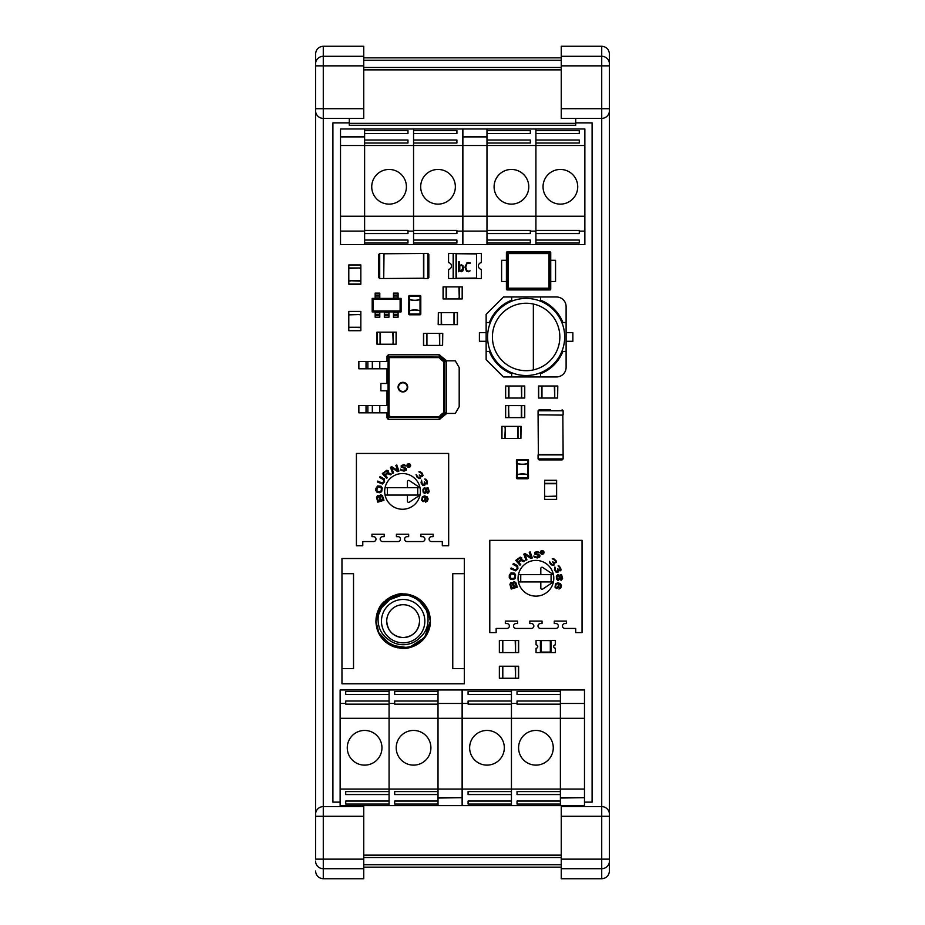 <?xml version="1.0" encoding="UTF-8"?>
<svg xmlns="http://www.w3.org/2000/svg" width="925" height="925" viewBox="0 0 925 925"><rect width="100%" height="100%" fill="white"/><g stroke="black" fill="none" stroke-linecap="round" stroke-linejoin="round"><path stroke-width="1.39" d="M584.484 802.137L592.093 802.137L592.093 122.863L575.708 122.863M561.255 65.86L601.724 65.86L601.724 46.25L561.255 46.25L561.255 118.388L601.724 118.388L601.724 65.86L609.436 65.86L609.436 53.962L609.436 110.688A7.712 7.712 0 0 1 601.724 118.388L601.724 806.612A7.712 7.712 0 0 1 609.436 814.312L609.436 871.038L609.436 859.14L601.724 859.14L601.724 806.612L561.255 806.612L561.255 878.75L601.724 878.75C606.395 878.288 608.962 875.709 609.436 871.038M601.724 118.388A7.712 7.712 -13.5 0 0 609.436 110.688L609.436 816.289L561.255 816.289M609.436 110.688L609.436 77.18M601.724 46.25C606.395 46.712 608.962 49.291 609.436 53.962C608.962 49.291 606.395 46.712 601.724 46.25M349.292 122.863L332.908 122.863L332.908 802.137L340.134 802.137M323.276 806.612L323.276 878.75L363.745 878.75L363.745 806.612L323.276 806.612A7.712 7.712 166.5 0 0 315.564 814.312L315.564 816.289L315.564 814.312A7.712 7.712 0 0 1 323.276 806.612L323.276 118.388A7.712 7.712 0 0 1 315.564 110.688L315.564 53.962L315.564 65.86L323.276 65.86L323.276 118.388L363.745 118.388L363.745 46.25L323.276 46.25C318.605 46.712 316.038 49.291 315.564 53.962M315.564 814.312L315.564 108.711L363.745 108.711M363.745 859.14L315.564 859.14L315.564 816.289L363.745 816.289M323.276 878.75C318.605 878.288 316.038 875.709 315.564 871.038M424.436 867.164L500.564 867.164M575.708 123.349L349.292 123.349L349.292 125.28L575.708 125.28L575.708 118.388M575.708 806.612L575.708 805.594M349.292 806.612L349.292 805.594M349.292 123.349L349.292 118.388M561.255 867.164L363.745 867.164L561.255 867.164M561.255 57.836L363.745 57.836L561.255 57.836M575.708 125.28L349.292 125.28M517.029 703.439L517.029 704.156L560.388 704.156L560.388 791.569L517.029 791.569L517.029 794.552L560.388 794.552L560.388 797.685L560.388 789.071L511.444 789.071L511.444 805.594L462.5 805.594L462.5 703.439L468.085 703.439L468.085 701.011L511.444 701.011L511.444 694.525L468.085 694.525L468.085 691.53L511.444 691.53L511.444 689.969L511.444 703.439L517.029 703.439L517.029 701.011L560.388 701.011L560.388 694.525L517.029 694.525L517.029 691.53L560.388 691.53L560.388 689.969L462.5 689.969L462.5 703.439M584.484 798.032L584.484 805.594L560.388 805.594L560.388 797.685L584.484 797.685L560.388 798.032L560.388 801.038L517.029 801.038L517.029 804.033L560.388 804.033L560.388 805.594L511.444 805.594L511.444 804.033L468.085 804.033L468.085 801.038L511.444 801.038L511.444 794.552L468.085 794.552L468.085 791.569L511.444 791.569L511.444 789.071L462.5 789.071M468.085 703.439L468.085 704.156L511.444 704.156L511.444 789.071L511.444 703.439M553.266 747.782A17.344 17.344 0 0 1 527.25 762.801A17.344 17.344 0 0 1 527.25 732.762A17.344 17.344 0 0 1 553.266 747.782M517.029 801.038L517.029 804.033M517.029 791.569L517.029 794.552M517.029 694.525L517.029 691.53M584.484 797.685L584.484 689.969L560.388 689.969L560.388 718.32L462.5 718.32M584.484 789.071L560.388 789.071L560.388 718.32L584.484 718.32M394.674 703.439L394.674 704.156L438.022 704.156L438.022 791.569L394.674 791.569L394.674 794.552L438.022 794.552L438.022 797.685L438.022 789.071L389.078 789.071L389.078 805.594L340.134 805.594L340.134 703.439L345.719 703.439L345.719 701.011L389.078 701.011L389.078 694.525L345.719 694.525L345.719 691.53L389.078 691.53L389.078 689.969L389.078 703.439L394.674 703.439L394.674 701.011L438.022 701.011L438.022 694.525L394.674 694.525L394.674 691.53L438.022 691.53L438.022 689.969L340.134 689.969L340.134 703.439M462.118 798.032L462.118 805.594L438.022 805.594L438.022 797.685L462.118 797.685L438.022 798.032L438.022 801.038L394.674 801.038L394.674 804.033L438.022 804.033L438.022 805.594L389.078 805.594L389.078 804.033L345.719 804.033L345.719 801.038L389.078 801.038L389.078 794.552L345.719 794.552L345.719 791.569L389.078 791.569L389.078 789.071L340.134 789.071M345.719 703.439L345.719 704.156L389.078 704.156L389.078 789.071L389.078 703.439M430.9 747.782A17.344 17.344 0 0 1 404.884 762.801A17.344 17.344 0 0 1 404.884 732.762A17.344 17.344 0 0 1 430.9 747.782M394.674 801.038L394.674 804.033M394.674 791.569L394.674 794.552M394.674 694.525L394.674 691.53M462.118 797.685L462.118 689.969L438.022 689.969L438.022 718.32L340.134 718.32M462.118 789.071L438.022 789.071L438.022 718.32L462.118 718.32M530.326 231.134L530.326 230.417L486.978 230.417L486.978 143.005L530.326 143.005L530.326 140.01L486.978 140.01L486.978 136.888L486.978 145.502L535.922 145.502L535.922 128.98L584.866 128.98L584.866 231.134L579.281 231.134L579.281 233.562L535.922 233.562L535.922 240.049L579.281 240.049L579.281 243.032L535.922 243.032L535.922 244.593L535.922 231.134L530.326 231.134L530.326 233.562L486.978 233.562L486.978 240.049L530.326 240.049L530.326 243.032L486.978 243.032L486.978 244.593L584.866 244.593L584.866 231.134M462.882 136.53L462.882 128.98L486.978 128.98L486.978 136.888L462.882 136.888L486.978 136.53L486.978 133.535L530.326 133.535L530.326 130.541L486.978 130.541L486.978 128.98L535.922 128.98L535.922 130.541L579.281 130.541L579.281 133.535L535.922 133.535L535.922 140.01L579.281 140.01L579.281 143.005L535.922 143.005L535.922 145.502L584.866 145.502M579.281 231.134L579.281 230.417L535.922 230.417L535.922 145.502L535.922 231.134M494.1 186.792A17.344 17.344 0 0 1 520.116 171.773A17.344 17.344 0 0 1 520.116 201.8A17.344 17.344 0 0 1 494.1 186.792M530.326 133.535L530.326 130.541M530.326 143.005L530.326 140.01M530.326 240.049L530.326 243.032M462.882 136.888L462.882 244.593L486.978 244.593L486.978 216.242L584.866 216.242M462.882 145.502L486.978 145.502L486.978 216.242L462.882 216.242M407.971 231.134L407.971 230.417L364.612 230.417L364.612 143.005L407.971 143.005L407.971 140.01L364.612 140.01L364.612 136.888L364.612 145.502L413.556 145.502L413.556 128.98L462.5 128.98L462.5 231.134L456.915 231.134L456.915 233.562L413.556 233.562L413.556 240.049L456.915 240.049L456.915 243.032L413.556 243.032L413.556 244.593L413.556 231.134L407.971 231.134L407.971 233.562L364.612 233.562L364.612 240.049L407.971 240.049L407.971 243.032L364.612 243.032L364.612 244.593L462.5 244.593L462.5 231.134M340.516 136.53L340.516 128.98L364.612 128.98L364.612 136.888L340.516 136.888L364.612 136.53L364.612 133.535L407.971 133.535L407.971 130.541L364.612 130.541L364.612 128.98L413.556 128.98L413.556 130.541L456.915 130.541L456.915 133.535L413.556 133.535L413.556 140.01L456.915 140.01L456.915 143.005L413.556 143.005L413.556 145.502L462.5 145.502M456.915 231.134L456.915 230.417L413.556 230.417L413.556 145.502L413.556 231.134M371.734 186.792A17.344 17.344 0 0 1 397.75 171.773A17.344 17.344 0 0 1 397.75 201.8A17.344 17.344 0 0 1 371.734 186.792M407.971 133.535L407.971 130.541M407.971 143.005L407.971 140.01M407.971 240.049L407.971 243.032M340.516 136.888L340.516 244.593L364.612 244.593L364.612 216.242L462.5 216.242M340.516 145.502L364.612 145.502L364.612 216.242L340.516 216.242M555.555 281.489L555.555 260.295L555.555 281.489L550.733 281.489L550.733 289.201L549.739 288.207L549.739 253.577A0.717 0.717 -135 0 0 549.022 252.86L508.137 252.86A0.717 0.717 135 0 0 507.409 253.577L507.409 288.207A0.717 0.717 45 0 0 508.137 288.924L549.022 288.924A0.717 0.717 -45 0 0 549.739 288.207L549.022 288.207L549.022 252.86L550.017 251.866L507.131 251.866A0.717 0.717 0 0 0 506.414 252.583L506.414 260.295L501.604 260.295L501.604 281.489L506.414 281.489L506.414 289.201A0.717 0.717 0 0 0 507.131 289.918L550.017 289.918A0.717 0.717 0 0 0 550.733 289.201M555.555 260.295L550.733 260.295L550.733 252.583A0.717 0.717 0 0 0 550.017 251.866M501.604 260.295L501.604 281.489M550.017 289.918L549.022 288.207L508.137 288.207L507.131 289.918M550.733 252.583L549.739 253.577L507.409 253.577L506.414 252.583M507.131 251.866L508.137 252.86L508.137 288.207L506.414 289.201M375.168 311.898L375.168 314.303L379.793 314.303L375.168 314.303L375.168 317.194L379.793 317.194L379.793 311.898M398.097 311.898L398.097 314.303L393.472 314.303L398.097 314.303L398.097 317.194L393.472 317.194L393.472 311.898M393.472 296L398.097 296L398.097 293.109L393.472 293.109L393.472 298.405M398.097 296L398.097 298.405M379.793 296L375.168 296L375.168 293.109L379.793 293.109L379.793 298.405M375.168 296L375.168 298.405M388.951 314.303L384.326 314.303L384.326 317.194L388.951 317.194L388.951 311.898M384.326 314.303L384.326 311.898M373.145 299.376L373.145 310.939L400.12 310.939L400.12 299.376L373.145 299.376L372.185 298.405L401.092 298.405L400.12 299.376M401.092 298.405L401.092 311.898L400.12 310.939M401.092 311.898L372.185 311.898L373.145 310.939M372.185 311.898L372.185 298.405M445.63 360.692A0.96 0.96 -90 0 1 446.266 361.606L446.266 362.565L446.266 360.831L455.297 360.831L459.193 367.572L459.193 406.699L455.297 413.44L446.266 413.44L446.266 411.706L446.266 412.666A0.96 0.96 90 0 1 445.63 413.579A1109.433 106.907 93.2 0 0 444.116 413.637L443.676 412.781A11.366 11.366 0 0 0 439.363 416.666L388.095 416.666L388.095 357.605L439.363 357.605A11.366 11.366 0 0 0 443.676 361.49L443.676 412.781L444.636 412.781A0.96 0.96 81.9 0 1 444.116 413.637A10.406 10.406 0 0 0 440.173 417.198L439.363 416.666L439.363 417.626A0.96 0.96 10 0 0 440.173 417.198A1575.46 126.968 -3.5 0 0 440.069 418.909L446.798 413.44A9.666 9.666 0 0 0 440.069 418.909A0.96 0.96 0.8 0 1 439.19 419.476L388.731 419.476L387.968 418.713L389.055 417.626L389.055 356.645L440.173 357.073A10.406 10.406 0 0 0 444.116 360.634L443.676 361.49L444.636 361.49A0.96 0.96 -81.9 0 0 444.116 360.634A1109.433 106.907 -93.2 0 0 445.63 360.692A9.967 9.909 90 0 0 446.266 360.9M402.895 391.957A4.822 4.822 0 0 0 407.069 384.731A4.822 4.822 0 0 0 398.721 384.731A4.822 4.822 0 0 0 402.895 391.957M402.895 391.472A4.336 4.336 0 0 0 406.653 384.973A4.336 4.336 0 0 0 399.149 384.973A4.336 4.336 0 0 0 402.895 391.472M387.286 355.847L388.049 355.084A0.96 0.96 45 0 1 388.731 354.807L387.968 355.558A0.96 0.96 180 0 0 386.997 356.518L386.997 361.444M386.997 368.786L386.997 383.47M386.997 390.812L386.997 405.485M386.997 412.828L386.997 417.765L388.165 418.516M440.069 355.362A1575.46 126.968 3.5 0 0 440.173 357.073A0.96 0.96 -10 0 0 439.363 356.645A1491.354 129.986 0 0 1 439.19 354.807L439.19 354.807A0.96 0.96 -0.8 0 1 440.069 355.362A9.666 9.666 0 0 0 446.798 360.831L439.19 354.795L388.731 354.807L439.19 354.795M446.266 411.706L446.266 362.565M446.266 413.371A9.967 9.909 -90 0 0 445.63 413.579M388.095 368.786L358.854 368.786L358.854 361.444L388.095 361.444M388.095 412.828L358.854 412.828L358.854 405.485L388.095 405.485M388.095 390.812L380.88 390.812L380.88 383.47L388.095 383.47M403.15 637.579C393.171 636.608 387.691 631.128 386.719 621.149A16.43 16.43 0 0 0 403.15 637.579A16.43 16.43 -90 0 1 386.719 621.149A16.43 16.43 -90 0 1 403.15 604.719A16.43 16.43 -90 0 1 419.58 621.149A16.43 16.43 -90 0 1 403.15 637.579A16.43 16.43 0 0 0 419.58 621.149C418.609 631.128 413.128 636.608 403.15 637.579M424.829 621.149A21.68 21.68 90 0 0 403.15 599.469A21.68 21.68 90 0 0 381.47 621.149A21.68 21.68 90 0 0 403.15 642.829A21.68 21.68 90 0 0 424.829 621.149M378.152 631.914A27.218 27.218 90 0 0 378.186 632.006L390.304 645.141L408.665 647.801L425.049 637.302L430.368 621.172L429.94 625.924M428.275 631.602L426.009 635.914M425.592 636.539L424.008 638.632M423.696 638.99L416.62 644.794M415.094 645.604L405.624 648.252M378.094 631.787L375.932 621.149L380.522 606.025L393.668 595.631L406.919 594.185L422.517 602.025M427.142 608.292A27.218 27.218 90 0 0 391.252 596.66C375.839 604.545 373.087 628.584 387.587 638.84A23.564 23.564 90 0 0 420.574 637.013C433.813 625.265 428.483 601.701 412.33 595.527C417.822 597.562 422.205 600.915 425.477 605.586C428.749 611.194 429.824 612.593 430.368 621.149C430.611 628.653 427.038 634.862 423.766 638.909C419.372 644.517 408.989 649.107 403.219 648.367L393.888 646.737C388.535 644.309 385.182 642.158 383.829 640.32C378.857 635.382 376.232 628.988 375.932 621.149L381.308 604.904L395.183 595.122M423.627 603.216L427.986 610.014A27.218 27.218 90 0 1 428.252 610.627L430.368 621.149L427.2 633.903L419.118 643.187M391.229 645.615L378.36 632.388M379.158 634.007L375.932 621.149C376.602 612.512 379.065 606.303 383.32 602.499C391.772 595.816 398.397 592.96 403.184 593.931C409.694 593.677 416.25 596.475 422.829 602.348C427.523 608.581 429.616 610.165 430.368 621.149L429.408 628.306L426.714 634.77L429.408 628.306L430.368 621.149L424.425 638.111L409.289 647.662L392.003 645.985L379.238 634.145A27.218 27.218 90 0 0 379.481 634.596M405.092 648.298L411.717 646.98L405.092 648.298A27.218 27.218 90 0 0 406.422 648.171M400.456 648.228L394.328 646.899L400.456 648.228M428.899 629.971L427.038 634.192M416.689 644.76L404.063 648.344M391.032 645.511L383.829 640.32M428.61 611.529L430.368 621.149L425.893 636.099L413.417 646.355L399.901 648.171L384.372 640.852M421.788 640.979L417.013 644.575M394.709 647.026L382.175 638.493M382.141 638.447L379.84 635.197M377.782 631.023L375.932 621.149L377.065 613.344A27.218 27.218 90 0 0 376.833 614.177L377.758 611.332M430.09 617.264L430.368 621.149L426.02 635.903M425.916 636.065L413.787 646.193L401.612 648.321L386.997 643.048L378.175 631.983M378.105 631.81A27.218 27.218 90 0 1 377.654 630.677L376.174 624.803M376.093 624.132L375.932 621.658M376.845 628.144L375.932 621.149L376.752 614.524M428.078 610.211L430.368 621.149L424.471 638.065L421.141 641.568M419.025 643.257L411.914 646.91M410.48 647.361L408.862 647.754M407.382 648.032L405.936 648.217M402.733 648.356L390.755 645.372M390.616 645.315L383.47 639.95M382.846 639.268L379.03 633.764M378.753 633.209L375.932 621.149L378.267 610.107M395.935 594.902L412.053 595.423L426.367 606.95M375.989 619.345L380.464 606.095L391.252 596.66A27.218 27.218 90 0 0 389.968 597.33M392.871 595.943L397.947 594.428M401.138 594L408.804 594.521L415.487 596.879M415.66 596.972L425.442 605.54M428.113 610.315L430.079 617.183M377.25 612.778L380.568 605.944M381.273 604.95L393.599 595.654M403.161 593.931L408.873 594.532M410.515 594.937L424.008 603.655L430.345 620.004M377.666 611.575L394.027 595.503M394.154 595.457L400.525 594.058M412.33 595.527L415.811 597.053M427.038 608.107L430.368 621.149L429.466 614.188L416.736 597.562L418.828 598.903L427.257 608.523M427.766 609.529L430.183 617.981M377.851 611.113L380.221 606.465M380.383 606.222L383.389 602.418M408.746 594.509L414.227 596.29M416.47 597.411L426.992 608.014M378.394 609.818L389.899 597.365M401.103 594L382.58 603.32L375.932 621.149L376.14 617.738M376.151 617.692L376.822 614.246M385.598 600.348L390.57 597.007M391.044 596.764L398.143 594.393M407.301 594.243L419.175 599.146M419.268 599.215L423.477 603.042M401.901 593.954L407.578 594.289L419.904 599.689L427.986 610.026M428.032 610.13L430.368 620.675M398.097 594.393L381.84 604.21L375.932 621.149L383.944 601.851L404.93 593.989L420.667 600.313L428.113 610.292M428.206 610.512L430.264 618.744M406.376 594.116L411.509 595.249L417.221 597.851M407 648.09A27.218 27.218 90 0 0 428.68 611.726M452.764 573.697L464.327 573.697L464.327 558.515L341.961 558.515L341.961 573.697L353.523 573.697L353.523 668.602L341.961 668.602L341.961 683.772L464.327 683.772L464.327 668.602L452.764 668.602L452.764 573.697L452.764 668.602M380.984 605.343A27.218 27.218 90 0 0 380.163 606.557A27.218 27.218 90 0 0 380.152 606.58M379.643 607.424A27.218 27.218 90 0 0 379.088 608.407M375.943 622.097A27.218 27.218 90 0 0 376.024 623.404M376.88 628.283A27.218 27.218 90 0 0 377.388 629.925M378.707 633.128A27.218 27.218 90 0 0 379.1 633.879M379.516 634.643A27.218 27.218 90 0 0 380.187 635.753M380.279 635.914A27.218 27.218 90 0 0 382.071 638.366M382.996 639.441A27.218 27.218 90 0 0 383.609 640.1M384.592 641.06A27.218 27.218 90 0 0 386.488 642.678M387.309 643.28A27.218 27.218 90 0 0 389.934 644.945M391.09 645.546A27.218 27.218 90 0 0 391.795 645.881M392.108 646.02A27.218 27.218 90 0 0 392.94 646.378M393.495 646.598A27.218 27.218 90 0 0 394.212 646.853M396.178 647.454A27.218 27.218 90 0 0 397.646 647.801M402.41 648.356A27.218 27.218 90 0 0 404.398 648.332M341.961 573.697L341.961 668.602M464.327 668.602L464.327 573.697M348.794 284.195L348.794 281.142L350.483 280.749L360.842 281.142L360.842 284.195L348.794 284.195L360.842 284.195M348.794 264.932L360.842 264.932L348.794 264.932L348.794 267.984L360.842 267.984L348.794 268.366L348.794 280.749L360.842 280.749L360.842 268.366M360.842 264.932L360.842 267.984M350.483 268.181L348.794 267.984M360.842 280.946L359.154 280.946M350.483 280.946L348.794 280.946M360.842 268.181L359.154 268.181M348.794 330.699L348.794 327.635L350.483 327.253L360.842 327.635L360.842 330.699L348.794 330.699L360.842 330.699M348.794 311.424L360.842 311.424L348.794 311.424L348.794 314.488L360.842 314.488L348.794 314.87L348.794 327.253L360.842 327.253L360.842 314.87M360.842 311.424L360.842 314.488M350.483 314.673L348.794 314.488M360.842 327.45L359.154 327.45M350.483 327.45L348.794 327.45M360.842 314.673L359.154 314.673M423.5 333.393L426.552 333.393L426.945 335.081L426.552 345.441L423.5 345.441L423.5 333.393L423.5 345.441M442.601 333.393L442.601 345.441L442.763 333.393L439.71 333.393L439.71 345.441L439.329 333.393L426.945 333.393L426.945 345.441L439.329 345.441M442.601 345.441L439.71 345.441M439.514 335.081L439.71 333.393M426.749 345.441L426.749 343.753M426.749 335.081L426.749 333.393M439.514 345.441L439.514 343.753M501.812 426.39L504.865 426.39L505.258 428.078L504.865 438.438L501.812 438.438L501.812 426.39L501.812 438.438M520.914 426.39L520.914 438.438L521.076 426.39L518.023 426.39L518.023 438.438L517.642 426.39L505.258 426.39L505.258 438.438L517.642 438.438M520.914 438.438L518.023 438.438M517.827 428.078L518.023 426.39M505.062 438.438L505.062 436.75M505.062 428.078L505.062 426.39M517.827 438.438L517.827 436.75M556.619 480.283L556.619 483.347L544.582 483.347L544.582 480.283L556.619 480.283M556.619 499.384L544.582 499.384L556.619 499.558L556.619 496.494L544.582 496.494L556.619 496.112L556.619 483.729L544.582 483.729L544.582 496.112M544.582 499.384L544.582 496.494M554.942 496.309L556.619 496.494M544.582 483.532L546.27 483.532M554.942 483.532L556.619 483.532M544.582 496.309L546.27 496.309M443.075 286.889L446.139 286.889L446.139 298.937L443.075 298.937L443.075 286.889M462.176 286.889L462.176 298.937L462.35 286.889L459.286 286.889L459.286 298.937L458.904 286.889L446.521 286.889L446.521 298.937L458.904 298.937M462.176 298.937L459.286 298.937M459.101 288.577L459.286 286.889M446.324 298.937L446.324 297.249M446.324 288.577L446.324 286.889M459.101 298.937L459.101 297.249M538.523 386.014L541.576 386.014L541.576 398.051L538.523 398.051L538.523 386.014M557.625 386.014L557.625 398.051L557.787 386.014L554.734 386.014L554.734 398.051L554.341 386.014L541.969 386.014L541.969 398.051L554.341 398.051M557.625 398.051L554.734 398.051M554.538 387.691L554.734 386.014M541.773 398.051L541.773 396.363M541.773 387.691L541.773 386.014M554.538 398.051L554.538 396.363M505.478 386.014L508.542 386.014L508.542 398.051L505.478 398.051L505.478 386.014M524.752 386.014L524.752 398.051L524.752 386.014L521.688 386.014L521.688 398.051L521.307 386.014L508.923 386.014L508.923 398.051L521.307 398.051M524.752 398.051L521.688 398.051M521.503 387.691L521.688 386.014M508.727 398.051L508.727 396.363M508.727 387.691L508.727 386.014M521.503 398.051L521.503 396.363M524.752 417.626L521.688 417.626L521.688 405.589L524.752 405.589L524.752 417.626M505.651 417.626L505.651 405.589L505.478 417.626L508.542 417.626L508.542 405.589L508.923 417.626L521.307 417.626L521.307 405.589L508.923 405.589M505.651 405.589L508.542 405.589M508.727 415.949L508.542 417.626M521.503 405.589L521.503 407.278M521.503 415.949L521.503 417.626M508.727 405.589L508.727 407.278M376.995 332.167L380.059 332.167L380.059 344.216L376.995 344.216L376.995 332.167M396.097 332.167L396.097 344.216L396.27 332.167L393.206 332.167L393.206 344.216L392.824 332.167L380.441 332.167L380.441 344.216L392.824 344.216M396.097 344.216L393.206 344.216M393.021 333.856L393.206 332.167M380.244 344.216L380.244 342.528M380.244 333.856L380.244 332.167M393.021 344.216L393.021 342.528M499.361 666.22L502.425 666.22L502.425 678.268L499.361 678.268L499.361 666.22M518.636 666.22L518.636 678.268L518.636 666.22L515.572 666.22L515.572 678.268L515.19 666.22L502.807 666.22L502.807 678.268L515.19 678.268M518.636 678.268L515.572 678.268M515.387 667.908L515.572 666.22M502.61 678.268L502.61 676.58M502.61 667.908L502.61 666.22M515.387 678.268L515.387 676.58M499.361 640.528L502.425 640.528L502.425 652.576L499.361 652.576L499.361 640.528M518.636 640.528L518.636 652.576L518.636 640.528L515.572 640.528L515.572 652.576L515.19 640.528L502.807 640.528L502.807 652.576L515.19 652.576M518.636 652.576L515.572 652.576M515.387 642.216L515.572 640.528M502.61 652.576L502.61 650.888M502.61 642.216L502.61 640.528M515.387 652.576L515.387 650.888M457.447 324.629L454.395 324.629L454.395 312.592L457.447 312.592L457.447 324.629M438.346 324.629L438.346 312.592L438.184 324.629L441.237 324.629L441.237 312.592L441.63 324.629L454.002 324.629L454.002 312.592L441.63 312.592M438.346 312.592L441.237 312.592M441.433 322.952L441.237 324.629M454.198 312.592L454.198 314.28M454.198 322.952L454.198 324.629M441.433 312.592L441.433 314.28M476.514 253.473L476.514 278.517L481.324 278.517L481.324 269.372A3.411 3.411 0 0 1 481.324 262.619L481.324 253.473L476.514 253.473M476.514 253.936L456.037 253.716L476.514 253.716L456.037 253.716L456.037 278.275L476.514 278.055M476.514 253.485L453.389 253.485L453.389 278.506L476.514 278.506M453.389 278.506L453.389 253.485M469.981 263.567A3.076 3.076 0 0 0 468.455 263.162L466.905 263.718L465.714 267.163L466.975 270.655L468.455 271.152A3.631 3.631 0 0 0 469.357 271.048A4.949 4.949 0 0 0 470.097 270.805L468.385 271.777L466.535 271.222L464.963 267.152L466.894 262.897L468.443 262.538L470.258 262.954L469.981 263.567M458.684 261.729L459.39 261.729L459.39 264.943A20.442 20.442 0 0 1 459.378 265.51A16.095 16.095 0 0 1 459.367 266.076L461.24 264.712L462.916 265.602L463.494 268.215L462.905 270.852L461.205 271.777L459.367 270.574L458.684 271.777L458.684 261.729M453.389 278.517L448.567 278.517L448.567 269.372A3.411 3.411 0 0 0 448.567 262.619L448.567 253.473L453.389 253.473M462.373 266.065L461.136 265.336L459.783 266.076L459.817 270.482L461.089 271.152L462.766 268.204L462.373 266.065M456.037 253.716L473.854 253.716M473.854 278.275L456.037 278.275M555.52 570.598L554.908 567.013L554.433 569.777L556.295 572.459L558.191 572.032L558.365 570.679L560.77 570.76L561.012 569.21L559.452 566.204L558.122 565.857L559.856 567.869L560.007 570.355L558.746 570.158L557.833 568.713L557.428 571.615L555.52 570.598M513.514 587.259L511.687 587.814L510.762 584.762L511.248 583.548L512.589 584.207L513.514 587.259M513.525 583.039L515.052 582.923L516.266 586.427L514.3 587.028L513.525 583.039M510.08 577.293L511.074 573.835L514.589 574.483L514.762 577.038L513.814 578.472L511.213 578.403L510.08 577.293M520.948 559.209L518.278 561.776L516.913 560.249L519.769 557.891L520.948 559.209M556.966 577.905L557.301 575.87L558.238 575.338L559.255 577.154L558.92 579.189L557.983 579.721L556.966 577.905M561.984 577.061L560.839 579.455L559.914 576.46L560.978 575.408L561.984 577.061M557.474 587.444L556.272 587.572L555.567 586.253L556.283 584.184L557.636 583.582L558.607 584.982L557.474 587.444M542.582 552.225L541.807 551.716L542.582 552.225M543.634 552.433A1.468 1.468 90 0 0 542.166 550.965A1.468 1.468 90 0 0 540.697 552.433A1.468 1.468 90 0 0 542.166 553.902A1.468 1.468 90 0 0 543.634 552.433M541.807 553.231L541.807 552.479L542.94 553.231L542.617 551.577L541.587 551.531L541.807 553.231M517.561 623.543L517.561 621.091L505.328 621.091L505.328 623.543L506.923 623.543A2.451 2.451 -90 0 1 509.363 625.994A2.451 2.451 -90 0 1 506.923 628.433L496.147 628.433L496.147 632.596L489.788 632.596L489.788 540.339L582.045 540.339L582.045 632.596L575.685 632.596L575.685 628.433L564.921 628.433A2.451 2.451 90 0 1 562.469 625.994A2.451 2.451 90 0 1 564.921 623.543L566.505 623.543L566.505 621.091L554.272 621.091L554.272 623.543L555.867 623.543A2.451 2.451 -90 0 1 558.307 625.994A2.451 2.451 -90 0 1 555.867 628.433L540.443 628.433A2.451 2.451 90 0 1 538.003 625.994A2.451 2.451 90 0 1 540.443 623.543L542.038 623.543L542.038 621.091L529.805 621.091L529.805 623.543L531.389 623.543A2.451 2.451 -90 0 1 533.841 625.994A2.451 2.451 -90 0 1 531.389 628.433L515.977 628.433A2.451 2.451 90 0 1 513.525 625.994A2.451 2.451 90 0 1 515.977 623.543L517.561 623.543M512.716 582.75L510.831 582.623L509.906 584.311L511.201 589.028L517.341 587.155L515.792 582.53L514.092 581.64L512.716 582.75M509.305 575.188L509.247 577.385L510.461 579.189L513.167 579.593L515.04 578.587L515.641 574.922L514.427 573.118L511.028 572.806L509.305 575.188M517.722 565.811L513.421 563.429L512.959 564.331L517.144 566.643L516.89 568.967L515.468 569.95L511.132 567.938L510.669 568.829L515.768 570.864L517.919 568.736L517.722 565.811M520.729 564.528L518.821 562.388L520.96 560.481L523.874 561.729L524.752 560.943L521.538 559.613L521.723 557.798L520.22 557.127L515.711 560.411L519.977 565.21L520.729 564.528M525.955 560.192L526.915 559.856L525.042 554.584L530.881 558.457L532.314 557.948L530.175 551.901L529.216 552.237L531.043 557.382L525.25 553.636L523.827 554.144L525.955 560.192M538.489 552.815L539.506 552.722L537.541 551.531L534.638 552.364L534.569 554.006L538.211 555.254L539.009 556.387L536.107 557.081L533.794 556.018L534.419 557.278L537.425 557.96L539.645 557.104L540.038 555.89L539.078 554.746L535.436 553.358L536.662 552.317L538.489 552.815M552.352 565.406L553.844 565.383L554.191 563.186L556.48 562.412L556.145 560.874L553.624 558.619L552.248 558.769L554.584 560.03L555.682 561.776L554.792 562.62L552.607 561.914L553.821 563.776L553.254 564.782L551.508 564.123L549.473 561.406L550.202 563.741L552.352 565.406M559.613 575.454L557.798 574.506L556.353 576.24L556.445 578.934L558.006 580.565L559.602 579.166L561.14 580.287L562.585 578.564L561.637 574.887L560.538 574.587L559.613 575.454M556.515 588.543L558.48 587.433L559.116 583.918L560.804 585.733L558.954 589.017L560.735 588.034L561.498 585.803L560.492 583.675L557.787 582.75L555.682 583.802L554.988 587.121L556.515 588.543M540.327 552.433A1.838 1.838 90 0 0 542.166 554.272A1.838 1.838 90 0 0 544.016 552.433A1.838 1.838 90 0 0 542.166 550.583A1.838 1.838 90 0 0 540.327 552.433M518.058 578.264A17.864 17.864 90 0 0 535.922 596.139A17.864 17.864 90 0 0 553.786 578.264A17.864 17.864 90 0 0 535.922 560.4A17.864 17.864 90 0 0 518.058 578.264M518.439 574.598L540.813 574.598L540.813 568.482A1.226 1.226 -90 0 1 542.721 567.464L553.404 574.598L540.813 574.598M540.813 581.941L553.404 581.941L542.721 589.075A1.226 1.226 -90 0 1 540.813 588.057L540.813 581.941L518.439 581.941M520.74 581.941L520.74 574.598M551.092 574.598L551.092 581.941M422.147 483.717L421.534 480.144L421.06 482.896L422.922 485.579L424.818 485.151L424.991 483.798L427.396 483.891L427.304 481.185L426.078 479.323L424.748 478.977L426.737 481.601L426.633 483.474L425.361 483.278L424.459 481.833L424.055 484.746L422.147 483.717M380.14 500.39L378.313 500.945L377.377 497.881L377.874 496.679L379.215 497.326L380.14 500.39M380.14 496.158L381.678 496.043L382.881 499.558L380.927 500.147L380.14 496.158M376.706 490.412L377.701 486.955L381.204 487.602L381.389 490.158L380.441 491.591L377.839 491.533L376.706 490.412M387.575 472.328L384.904 474.907L383.54 473.369L386.396 471.01L387.575 472.328M423.581 491.025L423.928 488.99L424.864 488.458L425.882 490.273L425.535 492.308L424.598 492.84L423.581 491.025M428.61 490.181L427.466 492.586L426.541 489.579L427.604 488.539L428.61 490.181M424.089 500.564L422.898 500.691L422.193 499.373L422.898 497.303L424.263 496.702L425.222 498.101L424.089 500.564M409.208 465.344L408.434 464.836L409.208 465.344M410.261 465.553A1.468 1.468 90 0 0 408.792 464.084A1.468 1.468 90 0 0 407.324 465.553A1.468 1.468 90 0 0 408.792 467.021A1.468 1.468 90 0 0 410.261 465.553M408.434 466.362L408.434 465.599L409.555 466.362L409.243 464.697L408.214 464.662L408.434 466.362M384.187 536.662L384.187 534.222L371.954 534.222L371.954 536.662L373.538 536.662A2.451 2.451 -90 0 1 375.989 539.113A2.451 2.451 -90 0 1 373.538 541.564L362.773 541.564L362.773 545.715L356.414 545.715L356.414 453.458L448.671 453.458L448.671 545.715L442.312 545.715L442.312 541.564L431.547 541.564A2.451 2.451 90 0 1 429.096 539.113A2.451 2.451 90 0 1 431.547 536.662L433.131 536.662L433.131 534.222L420.898 534.222L420.898 536.662L422.482 536.662A2.451 2.451 -90 0 1 424.933 539.113A2.451 2.451 -90 0 1 422.482 541.564L407.069 541.564A2.451 2.451 90 0 1 404.618 539.113A2.451 2.451 90 0 1 407.069 536.662L408.665 536.662L408.665 534.222L396.42 534.222L396.42 536.662L398.016 536.662A2.451 2.451 -90 0 1 400.456 539.113A2.451 2.451 -90 0 1 398.016 541.564L382.592 541.564A2.451 2.451 90 0 1 380.152 539.113A2.451 2.451 90 0 1 382.592 536.662L384.187 536.662M379.342 495.881L377.446 495.742L376.533 497.43L377.816 502.148L383.967 500.286L382.418 495.65L380.718 494.759L379.342 495.881M375.932 488.319L375.874 490.504L377.076 492.308L379.782 492.713L381.655 491.707L382.268 488.042L381.054 486.238L377.654 485.937L375.932 488.319M384.349 478.93L380.048 476.548L379.585 477.45L383.771 479.774L383.817 481.497L382.094 483.07L377.758 481.058L377.296 481.96L382.395 483.983L384.546 481.867L384.349 478.93M387.355 477.658L385.447 475.508L387.587 473.612L390.5 474.849L391.379 474.062L388.153 472.733L388.338 470.917L386.835 470.247L382.326 473.531L386.604 478.329L387.355 477.658M392.582 473.311L393.541 472.976L391.668 467.703L397.507 471.577L398.929 471.068L396.79 465.021L395.842 465.356L397.658 470.513L391.876 466.755L390.442 467.264L392.582 473.311M405.115 465.934L406.133 465.842L404.167 464.662L401.265 465.483L401.184 467.125L404.838 468.374L405.636 469.507L402.733 470.201L400.421 469.137L401.045 470.397L404.04 471.079L406.272 470.224L406.353 468.443L402.063 466.478L403.288 465.437L405.115 465.934M418.979 478.526L420.459 478.502L420.817 476.306L422.112 476.479L423.095 475.531L422.054 473.045L420.239 471.738L418.875 471.889L421.21 473.149L422.297 474.895L421.407 475.739L419.233 475.034L420.436 476.895L419.881 477.901L418.123 477.242L416.1 474.525L416.817 476.861L418.979 478.526M426.24 488.573L424.425 487.625L422.979 489.36L423.072 492.054L424.633 493.684L426.217 492.285L427.766 493.418L429.212 491.684L428.263 488.007L427.165 487.706L426.24 488.573M423.141 501.662L425.107 500.552L425.743 497.037L427.419 498.864L425.581 502.136L427.362 501.153L428.125 498.922L427.119 496.794L424.413 495.869L422.309 496.922L421.603 500.24L423.141 501.662M406.954 465.553A1.838 1.838 90 0 0 408.792 467.391A1.838 1.838 90 0 0 410.631 465.553A1.838 1.838 90 0 0 408.792 463.703A1.838 1.838 90 0 0 406.954 465.553M384.673 491.395A17.864 17.864 90 0 0 402.537 509.259A17.864 17.864 90 0 0 420.401 491.395A17.864 17.864 90 0 0 402.537 473.531A17.864 17.864 90 0 0 384.673 491.395M385.054 487.718L407.439 487.718L407.439 481.601A1.226 1.226 -90 0 1 409.336 480.584L420.031 487.718L407.439 487.718M407.439 495.06L420.031 495.06L409.336 502.194A1.226 1.226 -90 0 1 407.439 501.177L407.439 495.06L385.054 495.06M387.367 495.06L387.367 487.718M417.718 487.718L417.718 495.06M550.745 652.518L540.616 652.483L540.663 640.586L550.803 640.609L551.011 652.09L541.09 652.09L541.09 641.013M550.745 640.586L540.663 640.586M536.072 644.864L536.072 640.528L540.408 640.528L540.408 652.576L536.072 652.576L536.072 648.24A1.688 1.688 0 0 0 537.76 646.552A1.688 1.688 0 0 0 536.072 644.864A1.688 1.688 0 0 1 537.76 646.552M555.347 644.864L555.347 640.528L551.011 640.528L551.011 652.576L555.347 652.576L555.347 648.24A1.688 1.688 0 0 1 553.659 646.552A1.688 1.688 0 0 1 555.347 644.864L555.347 644.864A1.688 1.688 0 0 0 553.659 646.552M551.011 652.576L540.408 652.576M551.011 640.528L540.408 640.528M562.839 415.105L538.072 414.816L538.362 454.614L562.839 454.614L538.072 454.903L563.128 454.903L562.839 415.105M550.606 409.81L539.078 409.81L538.072 410.804L563.128 410.804L562.123 409.81M538.072 458.904L563.128 458.904L562.123 459.91L539.078 459.91L538.072 458.904L538.072 454.903M384.014 253.762L383.725 278.517L423.511 278.228L423.511 253.762L423.8 278.517L423.8 253.473L384.014 253.762M383.725 253.473L379.712 253.473L378.718 254.468L378.718 277.523L378.718 265.995M427.812 278.517L427.812 253.473L428.818 254.468L428.818 277.523L427.812 278.517L423.8 278.517M517.202 459.482A0.775 0.775 0 0 0 516.439 460.257A0.775 0.775 0 0 1 517.202 459.482L527.712 459.482A0.775 0.775 0 0 1 528.476 460.257L527.712 459.482L517.202 459.482L517.202 474.641L516.52 474.652L517.179 474.641A19.275 19.275 0 0 1 527.736 474.641L527.712 463.598L528.383 463.598L527.712 463.61A19.275 19.275 0 0 1 517.202 463.61L517.179 463.598A19.275 19.275 -0 0 0 527.736 463.598L527.712 460.257L516.439 460.257L516.439 463.471L517.202 463.483A19.147 19.147 0 0 0 527.712 463.483L528.476 463.471L528.476 460.257L528.383 474.675L527.712 474.629L528.476 474.768L528.476 477.982A0.775 0.775 0 0 1 527.712 478.757L517.202 478.757L527.712 478.757L527.712 477.982L516.439 477.982L516.439 474.768L517.202 474.756A19.147 19.147 0 0 1 527.712 474.756L528.476 474.768M527.712 459.482A0.775 0.775 0 0 1 528.476 460.257M516.532 463.853L516.439 477.982A0.775 0.775 0 0 0 517.202 478.757L517.179 474.641A19.275 19.275 0 0 1 527.712 474.629L527.712 477.982L528.476 477.982M517.202 474.629L516.532 474.386M516.532 463.598L516.532 474.652M409.532 314.789A0.775 0.775 0 0 1 408.757 314.014L420.794 314.014L420.794 310.8L420.031 310.788A19.147 19.147 0 0 0 409.532 310.788L409.532 314.789L420.031 314.789L409.532 314.789A0.775 0.775 0 0 1 408.757 314.014L408.85 299.596L409.532 299.631A19.275 19.275 0 0 0 420.031 299.642L420.794 299.503L420.031 299.515A19.147 19.147 0 0 1 409.532 299.515L408.757 299.503L408.757 296.289A0.775 0.775 0 0 1 409.532 295.514L420.031 295.514A0.775 0.775 0 0 1 420.794 296.289L420.794 299.503M408.85 310.684L409.532 310.661A19.275 19.275 0 0 1 420.031 310.661L420.054 310.673A19.275 19.275 180 0 0 409.498 310.673L408.838 310.684L408.85 299.596M420.794 310.8L420.794 299.758M409.498 310.673L408.757 310.8M420.054 310.673L420.031 314.789A0.775 0.775 0 0 0 420.794 314.014M409.532 295.514L409.532 296.289L420.031 296.289L420.054 299.631A19.275 19.275 180 0 1 409.498 299.631L408.757 299.503M409.498 299.631L409.532 296.289L408.757 296.289M420.794 310.546L420.702 299.885M486.145 332.63L479.404 332.63L479.404 341.302L486.145 341.302M533.355 304.024L533.355 369.908A33.728 33.728 0 0 1 492.412 336.966A33.728 33.728 0 0 1 533.355 304.024A33.728 33.728 0 0 1 533.355 369.908M487.591 336.966A38.538 38.538 0 0 1 545.403 303.585A38.538 38.538 0 0 1 545.403 370.347A38.538 38.538 0 0 1 487.591 336.966M566.112 341.302L572.864 341.302L572.864 332.63L566.112 332.63M540.582 300.197A39.509 39.509 0 0 1 562.897 322.513L566.112 322.513L566.112 306.614A9.632 9.632 0 0 0 556.48 296.983L540.582 296.983L540.582 300.197M562.897 351.419A39.509 39.509 0 0 1 540.582 373.735L540.582 376.949L556.48 376.949A9.632 9.632 0 0 0 566.112 367.317L566.112 351.419L562.897 351.419M511.675 376.949L503.489 376.949L486.145 359.605L486.145 351.419L489.36 351.419A39.509 39.509 0 0 0 511.675 373.735L511.675 376.949L540.582 376.949M486.145 351.419L486.145 314.327L503.489 296.983L511.675 296.983L511.675 300.197A39.509 39.509 0 0 0 489.36 322.513L486.145 322.513M566.112 351.419L566.112 322.513M540.582 296.983L511.675 296.983M381.956 747.782A17.344 17.344 0 0 1 355.94 762.801A17.344 17.344 0 0 1 355.94 732.762A17.344 17.344 0 0 1 381.956 747.782M345.719 801.038L345.719 804.033M345.719 791.569L345.719 794.552M345.719 694.525L345.719 691.53M504.322 747.782A17.344 17.344 0 0 1 478.306 762.801A17.344 17.344 0 0 1 478.306 732.762A17.344 17.344 0 0 1 504.322 747.782M468.085 801.038L468.085 804.033M468.085 791.569L468.085 794.552M468.085 694.525L468.085 691.53M543.044 186.792A17.344 17.344 0 0 1 569.06 171.773A17.344 17.344 0 0 1 569.06 201.8A17.344 17.344 0 0 1 543.044 186.792M579.281 133.535L579.281 130.541M579.281 143.005L579.281 140.01M579.281 240.049L579.281 243.032M420.678 186.792A17.344 17.344 0 0 1 446.694 171.773A17.344 17.344 0 0 1 446.694 201.8A17.344 17.344 0 0 1 420.678 186.792M456.915 133.535L456.915 130.541M456.915 143.005L456.915 140.01M456.915 240.049L456.915 243.032M561.255 859.14L601.724 859.14L601.724 868.702A7.712 7.608 -0 0 0 609.436 861.094M561.255 868.702L601.724 868.702L601.724 878.75M561.255 108.711L609.436 108.711M561.255 56.298L601.724 56.298A7.712 7.608 0 0 1 609.436 63.906M363.745 65.86L323.276 65.86L323.276 56.298A7.712 7.608 180 0 0 315.564 63.906M363.745 56.298L323.276 56.298L323.276 46.25M363.745 868.702L323.276 868.702A7.712 7.608 180 0 1 315.564 861.094M561.255 69.872L363.745 69.872M561.255 855.128L363.745 855.128M561.255 864.759L363.745 864.759M561.255 60.241L363.745 60.241M584.484 703.462L560.388 703.462M462.118 703.462L438.022 703.462M462.882 231.111L486.978 231.111M340.516 231.111L364.612 231.111M550.733 260.295L550.733 281.489M506.414 260.295L506.414 281.489M375.168 315.263L379.793 315.263M375.168 312.384L379.793 312.384M398.097 315.263L393.472 315.263M398.097 312.384L393.472 312.384M398.097 295.04L393.472 295.04M398.097 297.931L393.472 297.931M375.168 295.04L379.793 295.04M375.168 297.931L379.793 297.931M384.326 315.263L388.951 315.263M384.326 312.384L388.951 312.384M387.968 355.558L389.055 356.645A0.96 0.96 135 0 0 388.095 357.605L386.997 356.518M446.266 412.666A1041.226 108.838 90 0 0 444.636 412.781L444.636 361.49A1041.226 108.838 -90 0 0 446.266 361.606M388.731 419.476A0.96 0.96 0 0 1 388.049 419.187A0.96 0.96 -45 0 0 388.731 419.476L439.19 419.476A1491.354 129.986 -0 0 1 439.363 417.626L389.055 417.626M389.055 415.707A0.96 0.96 -135 0 1 390.015 416.666M366.034 368.786L366.034 361.444M367.873 368.786L367.873 361.444M372.324 368.786L372.324 361.444M379.77 368.786L379.77 361.444M366.034 412.828L366.034 405.485M367.873 412.828L367.873 405.485M372.324 412.828L372.324 405.485M379.77 412.828L379.77 405.485M348.794 284.033L360.842 284.033M348.794 265.093L360.842 265.093M348.794 330.526L360.842 330.526M348.794 311.598L360.842 311.598M423.662 333.393L423.662 345.441M501.974 426.39L501.974 438.438M556.619 480.457L544.582 480.457M443.248 286.889L443.248 298.937M538.685 386.014L538.685 398.051M505.651 386.014L505.651 398.051M524.579 386.014L524.579 398.051M524.579 417.626L524.579 405.589M377.169 332.167L377.169 344.216M499.535 666.22L499.535 678.268M518.462 666.22L518.462 678.268M499.535 640.528L499.535 652.576M518.462 640.528L518.462 652.576M457.285 324.629L457.285 312.592M456.256 253.936L456.256 278.055M453.158 278.517L453.158 253.473M550.317 652.09L550.317 641.013M540.616 640.609L540.616 652.483M550.803 652.483L550.803 640.609M379.712 253.473L379.712 278.517L378.718 277.523M516.439 477.982L516.439 474.768M528.383 463.598L528.383 474.675M420.031 310.673L420.031 299.631M420.031 295.514L420.794 296.289M409.532 310.673L409.532 299.631M363.745 67.467L561.255 67.467M363.745 857.533L561.255 857.533M439.19 419.476L440.069 418.909M388.731 354.795A0.96 0.96 0 0 0 388.049 355.084M388.049 419.187L387.286 418.424M419.58 621.149A16.43 16.43 0 0 0 403.15 604.707A16.43 16.43 0 0 0 386.719 621.149M563.128 414.816L563.128 410.804M538.072 414.816L538.072 410.804M563.128 458.904L563.128 454.903M383.725 278.517L379.712 278.517M427.812 253.473L423.8 253.473"/></g></svg>
